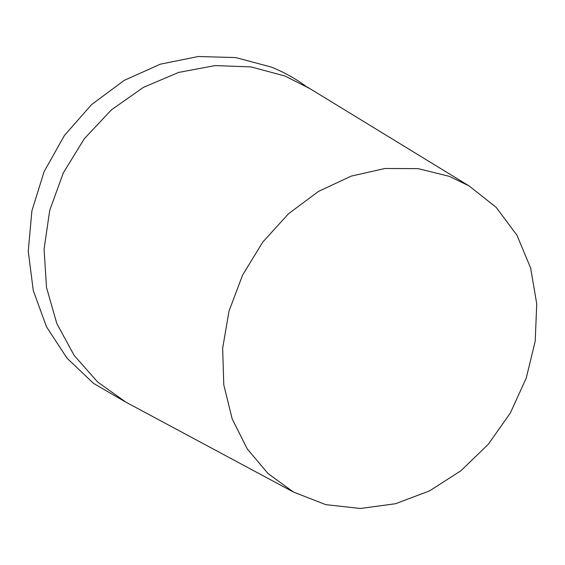 <?xml version="1.0" encoding="UTF-8"?>
<svg xmlns="http://www.w3.org/2000/svg" width="565" height="565" viewBox="0 0 565 565"><rect width="100%" height="100%" fill="white"/><g stroke="black" fill="none" stroke-linecap="round" stroke-linejoin="round"><path stroke-width="0.85" d="M449.267 176.344L469.049 185.899L496.19 207.376L516.989 235.301L530.655 268.071L536.75 303.956L535.203 341.204L526.241 378.091L510.35 412.98L488.273 444.316L460.969 470.694L429.612 490.851L395.571 503.719L360.385 508.486L325.772 504.651L293.532 492.087L268.05 473.583L247.223 448.864L232.166 418.856L223.782 384.829L222.652 348.33L228.995 311.131L242.583 275.099L262.781 242.06L288.56 213.69L318.575 191.373L351.275 176.103L385.019 168.476L418.185 168.645L449.267 176.344M129.35 404.01L126.002 402.209L97.674 382.032L74.185 355.463L56.79 323.505L46.514 287.514L44.07 249.151L49.734 210.279L63.351 172.855L84.27 138.799L111.425 109.843L143.383 87.391L178.491 72.454L214.954 65.597L251.022 66.903L285.05 76.049L310.086 88.733M305.517 85.972C294.972 78.274 283.552 71.967 271.257 67.058L235.81 57.588L198.251 56.514L160.382 64.163L124.173 80.407L91.572 104.582L64.382 135.529L44.119 171.626L31.88 210.922L28.25 251.277L33.271 290.558L46.485 326.761L66.988 358.154L93.529 383.374L124.66 401.461M469.049 185.899L306.837 86.756M293.532 492.087L126.002 402.209"/></g></svg>
